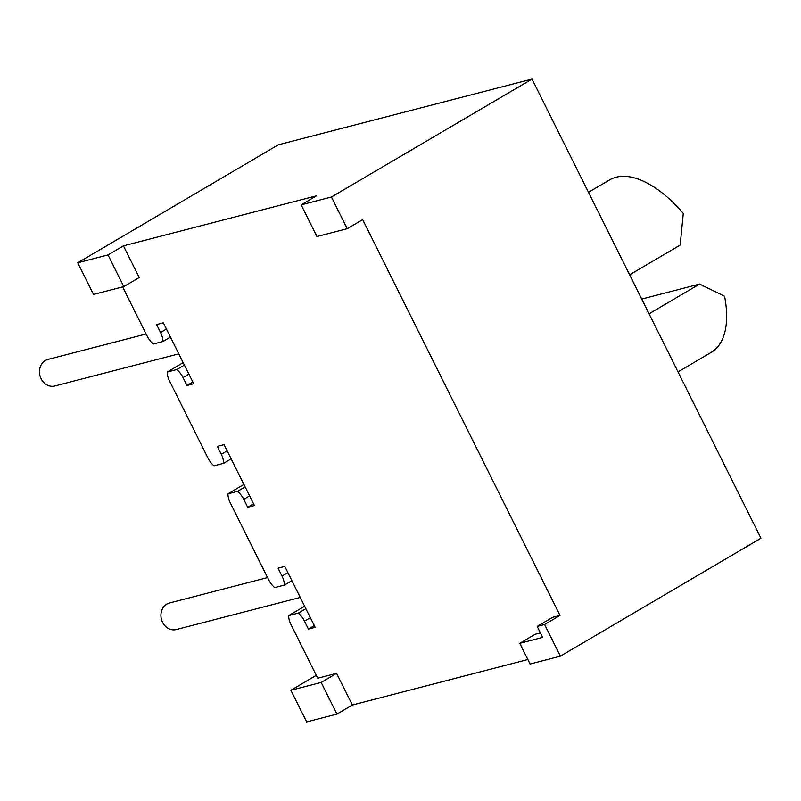 <?xml version="1.0" encoding="UTF-8"?>
<svg xmlns="http://www.w3.org/2000/svg" width="801" height="801" viewBox="0 0 801 801"><rect width="100%" height="100%" fill="white"/><g stroke="black" fill="none" stroke-linecap="round" stroke-linejoin="round"><path stroke-width="1.2" d="M519.769 643.323L542.647 637.396L537.181 626.432L552.61 617.361L560.019 615.438L362.663 219.614L347.233 228.685L316.946 236.535L301.166 204.866L316.595 195.794L123.434 245.857L139.224 277.516L123.795 286.598L93.517 294.438L77.727 262.778L278.297 144.821L532.024 79.069L760.95 538.222L560.38 656.179L530.092 664.029L519.769 643.323L535.198 634.252L540.405 632.9M588.495 192.33L609.721 179.845A100.085 49.282 -120.5 0 1 616.129 177.211A100.085 49.282 -120.5 0 1 683.283 213.436L680.159 245.096L629.616 274.823M678.026 371.894L711.188 352.39A100.085 49.282 -120.5 0 0 724.575 296.26L699.593 284.065L649.05 313.792M641.711 299.073L699.593 284.065M192.851 382.027L186.973 385.481L193.702 383.739L163.344 322.843L156.616 324.585L160.56 332.505A13.707 6.748 59.5 0 1 162.883 341.526L153.271 344.019A13.707 6.748 59.5 0 1 147.104 335.989L122.623 286.898M314.302 625.611L308.425 629.065L315.153 627.323L284.796 566.427L278.057 568.169L282.012 576.089A13.707 6.748 59.5 0 1 284.335 585.11L274.723 587.604A13.707 6.748 59.5 0 1 268.545 579.574L230.287 502.848A13.707 6.748 59.5 0 1 227.965 493.827L243.915 484.445M253.577 503.819L247.699 507.273L254.428 505.531L224.07 444.635L217.341 446.377L221.286 454.297A13.707 6.748 59.5 0 1 223.609 463.318L231.169 458.873M300.255 597.436L176.3 629.556A13.707 11.815 -104.5 0 1 161.922 620.825A13.707 11.815 -104.5 0 1 166.788 604.104A13.707 11.815 -104.5 0 1 169.422 603.013L267.554 577.581M178.803 353.852L54.858 385.972A13.707 11.815 -104.5 0 1 40.471 377.241A13.707 11.815 -104.5 0 1 45.347 360.52A13.707 11.815 -104.5 0 1 47.98 359.429L146.102 333.997M223.609 463.318L213.997 465.812A13.707 6.748 59.5 0 1 207.819 457.782L169.572 381.056A13.707 6.748 59.5 0 1 167.239 372.034L183.189 362.653M247.699 507.273L243.754 499.363A13.707 6.748 59.5 0 0 237.577 491.333L227.965 493.827M186.973 385.481L183.029 377.571A13.707 6.748 59.5 0 0 176.851 369.541L167.239 372.034M527.849 659.533L352.37 705.01L336.58 673.351L317.737 678.227L291.013 624.64A13.707 6.748 59.5 0 1 288.69 615.619L304.64 606.237M305.862 608.68L298.302 613.125L288.69 615.619M298.302 613.125A13.707 6.748 59.5 0 1 304.48 621.155L308.425 629.065M291.894 580.665L284.335 585.11M237.577 491.333L245.136 486.888M176.851 369.541L184.41 365.096M162.883 341.526L170.443 337.081M123.434 245.857L108.005 254.928L77.727 262.778M301.166 204.866L331.444 197.016L532.024 79.069M123.795 286.598L108.005 254.928M331.444 197.016L347.233 228.685M560.019 615.438L544.59 624.51L560.38 656.179M352.37 705.01L336.941 714.081L306.653 721.931L290.863 690.272L316.285 675.323M537.181 626.432L544.59 624.51M336.58 673.351L321.151 682.422L290.863 690.272M321.151 682.422L336.941 714.081M221.286 454.297L227.164 450.843M282.012 576.089L287.889 572.635M249.632 495.899L243.754 499.363M188.906 374.107L183.029 377.571M160.56 332.505L166.438 329.051M310.347 617.701L304.48 621.155"/></g></svg>
